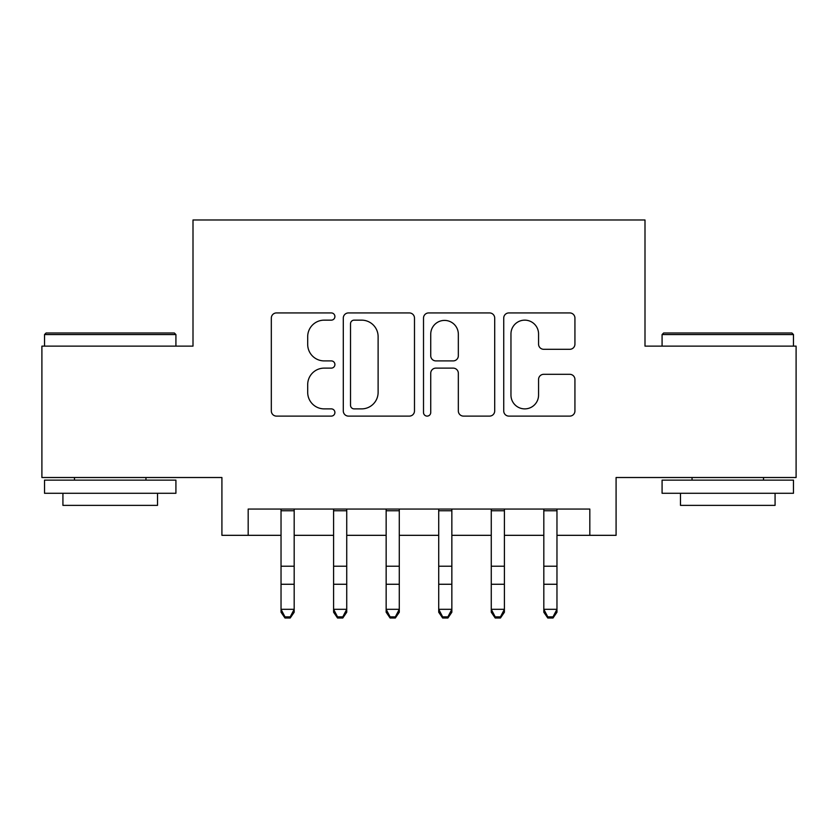 <?xml version="1.0" encoding="UTF-8"?>
<svg xmlns="http://www.w3.org/2000/svg" width="838" height="838" viewBox="0 0 838 838"><rect width="100%" height="100%" fill="white"/><g stroke="black" fill="none" stroke-linecap="round" stroke-linejoin="round"><path stroke-width="1.26" d="M334.907 316.534A3.614 3.614 0 0 0 331.303 312.93L276.488 312.93A5.154 5.154 0 0 0 271.323 318.084L271.323 410.945A5.154 5.154 0 0 0 276.488 416.109L331.303 416.109A3.614 3.614 0 0 0 334.907 412.495A3.614 3.614 0 0 0 331.303 408.881L324.201 408.881A16.509 16.509 0 0 1 307.693 392.373L307.693 384.632A16.509 16.509 0 0 1 324.201 368.123L331.303 368.123A3.614 3.614 0 0 0 334.907 364.52A3.614 3.614 0 0 0 331.303 360.906L324.201 360.906A16.509 16.509 0 0 1 307.693 344.397L307.693 336.656A16.509 16.509 0 0 1 324.201 320.147L331.303 320.147A3.614 3.614 0 0 0 334.907 316.534M569.767 349.299A5.154 5.154 0 0 0 574.931 344.135L574.931 318.084A5.154 5.154 0 0 0 569.767 312.93L508.896 312.93A5.154 5.154 0 0 0 503.732 318.084L503.732 410.945A5.154 5.154 0 0 0 508.896 416.109L569.767 416.109A5.154 5.154 0 0 0 574.931 410.945L574.931 379.478A5.154 5.154 0 0 0 569.767 374.314L543.715 374.314A5.154 5.154 0 0 0 538.562 379.478L538.562 395.086A13.796 13.796 0 0 1 524.756 408.881A13.796 13.796 0 0 1 510.96 395.086L510.96 333.953A13.796 13.796 0 0 1 524.756 320.147A13.796 13.796 0 0 1 538.562 333.953L538.562 344.135A5.154 5.154 0 0 0 543.715 349.299L569.767 349.299M248.184 535.325L248.184 509.054L589.816 509.054L589.816 535.325L616.087 535.325L616.087 477.513L796.1 477.513L796.1 346.125L644.998 346.125L644.998 219.985L193.002 219.985L193.002 346.125L41.9 346.125L41.9 477.513L221.913 477.513L221.913 535.325L281.034 535.325M414.485 318.084A5.154 5.154 0 0 0 409.332 312.93L348.451 312.93A5.154 5.154 0 0 0 343.297 318.084L343.297 410.945A5.154 5.154 0 0 0 348.451 416.109L409.332 416.109A5.154 5.154 0 0 0 414.485 410.945L414.485 318.084M428.668 312.93L489.549 312.93A5.154 5.154 0 0 1 494.703 318.084L494.703 410.945A5.154 5.154 0 0 1 489.549 416.109L463.498 416.109A5.154 5.154 0 0 1 458.334 410.945L458.334 373.287A5.154 5.154 0 0 0 453.18 368.123L435.896 368.123A5.154 5.154 0 0 0 430.732 373.287L430.732 412.495A3.614 3.614 0 0 1 427.129 416.109A3.614 3.614 0 0 1 423.515 412.495L423.515 318.084A5.154 5.154 0 0 1 428.668 312.93M294.18 535.325L333.597 535.325M346.733 535.325L386.15 535.325M399.286 535.325L438.714 535.325M451.85 535.325L491.267 535.325M504.403 535.325L543.82 535.325M556.966 535.325L589.816 535.325M354.128 320.147A3.614 3.614 0 0 0 350.514 323.761L350.514 405.267A3.614 3.614 0 0 0 354.128 408.881L361.607 408.881A16.509 16.509 0 0 0 378.116 392.373L378.116 336.656A16.509 16.509 0 0 0 361.607 320.147L354.128 320.147M458.334 334.205A13.796 13.796 0 0 0 444.538 320.409A13.796 13.796 0 0 0 430.732 334.205L430.732 355.741A5.154 5.154 0 0 0 435.896 360.906L453.18 360.906A5.154 5.154 0 0 0 458.334 355.741L458.334 334.205M294.18 509.054L294.18 612.232L290.231 618.015L290.231 616.852L284.983 616.852L284.983 618.015L290.231 618.015M281.034 509.054L281.034 609.31L294.18 609.31L290.231 616.852M284.983 618.015L281.034 612.232L281.034 609.31L284.983 616.852M46.1 332.979L174.346 332.979L175.917 334.561L44.529 334.561L46.1 332.979M110.228 493.278L44.529 493.278L44.529 480.143L175.917 480.143L175.917 493.278L110.228 493.278M157.523 493.278L157.523 505.366L62.923 505.366L62.923 493.278M663.654 332.979L791.9 332.979L793.471 334.561L662.083 334.561L663.654 332.979M727.772 493.278L662.083 493.278L662.083 480.143L793.471 480.143L793.471 493.278L727.772 493.278M775.077 493.278L775.077 505.366L680.477 505.366L680.477 493.278M346.733 509.054L346.733 612.232L342.794 618.015L342.794 616.852L337.536 616.852L337.536 618.015L342.794 618.015M333.597 509.054L333.597 609.31L346.733 609.31L342.794 616.852M337.536 618.015L333.597 612.232L333.597 609.31L337.536 616.852M399.286 509.054L399.286 612.232L395.347 618.015L395.347 616.852L390.089 616.852L390.089 618.015L395.347 618.015M386.15 509.054L386.15 609.31L399.286 609.31L395.347 616.852M390.089 618.015L386.15 612.232L386.15 609.31L390.089 616.852M451.85 509.054L451.85 612.232L447.911 618.015L447.911 616.852L442.653 616.852L442.653 618.015L447.911 618.015M438.714 509.054L438.714 609.31L451.85 609.31L447.911 616.852M442.653 618.015L438.714 612.232L438.714 609.31L442.653 616.852M504.403 509.054L504.403 612.232L500.464 618.015L500.464 616.852L495.206 616.852L495.206 618.015L500.464 618.015M491.267 509.054L491.267 609.31L504.403 609.31L500.464 616.852M495.206 618.015L491.267 612.232L491.267 609.31L495.206 616.852M556.966 509.054L556.966 612.232L553.017 618.015L553.017 616.852L547.769 616.852L547.769 618.015L553.017 618.015M543.82 509.054L543.82 609.31L556.966 609.31L553.017 616.852M547.769 618.015L543.82 612.232L543.82 609.31L547.769 616.852M294.18 566.226L281.034 566.226M294.18 584.264L281.034 584.264M294.18 510.751L281.034 510.751M346.733 566.226L333.597 566.226M346.733 584.264L333.597 584.264M346.733 510.751L333.597 510.751M399.286 566.226L386.15 566.226M399.286 584.264L386.15 584.264M399.286 510.751L386.15 510.751M451.85 566.226L438.714 566.226M451.85 584.264L438.714 584.264M451.85 510.751L438.714 510.751M504.403 566.226L491.267 566.226M504.403 584.264L491.267 584.264M504.403 510.751L491.267 510.751M556.966 566.226L543.82 566.226M556.966 584.264L543.82 584.264M556.966 510.751L543.82 510.751M44.529 346.125L44.529 334.561M74.488 480.143L74.488 477.513M145.959 480.143L145.959 477.513M175.917 346.125L175.917 334.561M662.083 346.125L662.083 334.561M692.041 480.143L692.041 477.513M763.512 480.143L763.512 477.513M793.471 346.125L793.471 334.561"/></g></svg>
